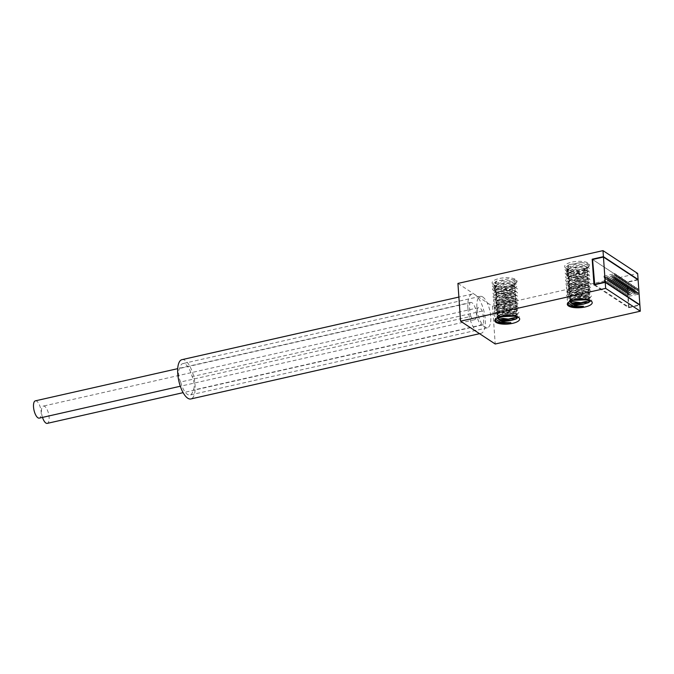 <?xml version="1.0" encoding="UTF-8"?>
<svg xmlns="http://www.w3.org/2000/svg" width="674" height="674" viewBox="0 0 674 674"><rect width="100%" height="100%" fill="white"/><g stroke="black" fill="none" stroke-linecap="round" stroke-linejoin="round"><path stroke-width="0.51" stroke-dasharray="3.37 2.53" d="M568.452 302.331L568.688 302.053C571.746 298.312 586.153 297.066 589.303 299.585L590.07 300.377M569.749 301.489L569.479 300.68L577.138 295.945L588.486 296.29L589.447 297.386L586.894 299.467M588.065 299.711L589.497 298.11L587.795 296.703L572.285 298.287L569.555 301.598M581.856 270.737A10.068 3.454 176 0 0 586.734 268.538A10.068 3.454 176 0 0 587.332 267.233A10.068 3.454 176 0 0 587.281 266.955L587.315 267.949L583.903 269.288L588.478 266.778L587.913 263.753L581.19 262.413L569.1 264.722L567.592 269.507C571.282 271.369 576.034 271.774 581.856 270.737L587.383 267.907L585.689 266.508L570.179 268.084L567.424 271.201L568.418 272.802L579.884 274.79L587.644 271.681L585.967 270.282L570.457 271.849L567.685 274.975L568.688 276.576L580.146 278.564L587.913 275.455L586.953 274.369L583.591 273.526L570.693 275.641L567.946 278.75L568.949 280.35L580.407 282.339L588.175 279.238L586.506 277.84L570.962 279.407L568.216 282.524L569.21 284.125L580.676 286.113L588.436 283.013L586.751 281.606L571.257 283.173L568.477 286.307L569.471 287.908L580.937 289.887L588.705 286.787L586.995 285.38L571.51 286.956L568.772 289.66L569.741 291.682L581.199 293.662L588.966 290.561L587.298 289.163L571.754 290.738L569.008 293.856L570.002 295.456L581.468 297.436L589.228 294.336L587.534 292.937L572.049 294.496L569.269 297.63L570.263 299.231L572.555 300.377M573.827 300.023L570.212 298.506L569.218 296.905L576.868 292.171L588.217 292.516L589.177 293.611L587.703 295.237L572.116 295.835L569.951 294.732L568.982 292.718C569.142 288.767 584.248 286.34 587.955 288.742L588.916 289.837L587.433 291.463L571.855 292.061L569.69 290.957L568.688 289.357L576.346 284.613L587.694 284.967L588.655 286.062L587.189 287.68L571.577 288.278L569.429 287.183L568.426 285.582L576.076 280.839L587.425 281.193L588.385 282.288L586.919 283.906L571.333 284.512L569.159 283.4L568.165 281.799L573.38 277.696L583.802 276.584L587.164 277.418L588.124 278.514L586.633 280.14L571.063 280.738L568.898 279.626L567.896 278.025L575.554 273.29L586.902 273.644L587.863 274.739L586.397 276.348L570.785 276.955L568.637 275.851L567.634 274.251L575.284 269.516L586.633 269.87L587.593 270.965L586.119 272.582L570.549 273.189L568.367 272.077L567.373 270.476L569.977 267.435L576.708 265.446L583.802 265.354L587.281 266.955M569.008 293.856L568.982 292.718L567.323 291.901L567.23 290.587L570.305 287.571L579.598 285.195L588.284 285.818L588.84 289.382L577.82 291.412L567.752 288.817L570.052 283.788L579.354 281.42L588.031 282.052L588.571 285.616L577.567 287.638L567.5 285.051L569.757 280.022L579.084 277.646L587.787 278.286L588.292 281.842L577.298 283.864L567.238 281.277L569.488 276.256L584.56 273.888L583.591 273.526M570.263 301.236L570.844 295.111L580.137 292.743L588.815 293.375L589.371 296.939L578.368 298.961L568.292 296.375L570.549 291.353L579.876 288.969L588.579 289.609L589.919 292.609L581.965 295.018L571.442 294.311L567.23 290.587L568.746 290.081L568.688 289.357M586.953 274.369L587.492 274.495C590.963 276.264 591.09 277.941 587.846 279.525L584.653 275.194L569.1 277.814L570.052 284.074L579.615 285.127L588.132 283.282L588.149 279.693L576.969 279.221L567.373 283.181L570.297 287.84L579.867 288.902L588.41 287.057L588.402 283.459L577.23 282.996L567.626 286.964L570.566 291.615L580.112 292.676L588.646 290.848L589.792 287.832L582.53 286.374L572.453 288.009L567.323 291.901L570.836 295.397L580.381 296.45L588.908 294.614C592.404 291.042 591.991 292.086 588.587 289.609L587.29 289.163M588.427 302.685L589.455 302.163L584.653 297.731L575.149 298.751L568.064 302.677M589.455 302.163L588.891 302.432M572.032 303.157L568.409 298.296L578.022 294.319L589.202 294.791L589.177 298.397L586.422 299.391M574.248 299.922L571.097 299.172L568.157 294.513L577.77 290.545L588.95 291.016L588.908 294.614L587.703 295.237M568.106 302.904L571.08 298.902L580.381 296.526L589.076 297.15L590.087 300.427M581.19 262.413L568.704 264.924L566.438 269.945L576.506 272.532L587.509 270.51L586.978 266.955L578.284 266.323L568.966 268.699L566.699 273.72L576.759 276.306L587.77 274.293L587.248 270.729L578.562 270.089L569.252 272.464L566.96 277.494L577.037 280.081L588.048 278.059L587.501 274.495L584.56 273.888L584.653 275.194L583.802 276.584M583.903 269.288L587.046 268.201L587.105 264.596L575.916 264.124L566.303 268.092L569.277 272.751L578.823 273.804L587.332 271.967L587.366 268.362L576.186 267.89L566.581 271.858L569.505 276.509L579.076 277.578L587.61 275.733L587.61 272.136L576.43 271.673L566.834 275.641L569.783 280.291L579.32 281.353L586.633 280.14M565.89 268.21A12.486 4.28 -4 0 1 565.638 268.041A12.486 4.28 -4 0 1 572.032 262.076A12.486 4.28 -4 0 1 588.377 263.13A12.486 4.28 -4 0 1 588.84 266.415A12.486 4.28 -4 0 1 577.728 269.92A12.486 4.28 -4 0 1 565.89 268.21M457.924 283.425L492.576 306.249L637.663 273.45M493.343 284.613A12.486 4.28 -4 0 1 493.098 284.436A12.486 4.28 -4 0 1 499.493 278.472A12.486 4.28 -4 0 1 515.829 279.525A12.486 4.28 -4 0 1 516.301 282.819A12.486 4.28 -4 0 1 505.188 286.315A12.486 4.28 -4 0 1 493.343 284.613M508.651 278.809L496.561 281.125L495.053 285.911C498.735 287.764 503.495 288.177 509.317 287.132A10.068 3.454 176 0 0 514.186 284.933A10.068 3.454 176 0 0 514.793 283.636A10.068 3.454 176 0 0 514.742 283.358L514.776 284.344L511.355 285.692L515.939 283.181L515.374 280.157L508.651 278.809L496.165 281.319L493.899 286.34L503.967 288.935L514.97 286.913L514.439 283.35L505.736 282.718L496.426 285.094L494.16 290.115L504.219 292.71L515.231 290.688L514.709 287.132L506.022 286.492L496.704 288.868L494.421 293.889L504.497 296.484L515.5 294.462L514.953 290.898L511.044 289.93L498.153 292.036L495.407 295.153L496.409 296.754L507.867 298.742L515.635 295.633L513.959 294.235L498.423 295.81L495.676 298.927L496.671 300.528L508.137 302.516L515.896 299.408L514.211 298.009L498.709 299.576L495.938 302.702L496.932 304.303L508.398 306.291L516.158 303.182L514.456 301.775L498.971 303.351L496.199 306.476L496.148 305.752L503.798 301.017L515.147 301.371L516.107 302.457L514.65 304.075L499.038 304.682L496.881 303.578L495.887 301.977L503.537 297.242L514.885 297.588L515.846 298.683L514.38 300.301L498.794 300.907L496.62 299.804L495.626 298.203L500.833 294.091L511.263 292.979L514.616 293.813L515.585 294.909L514.094 296.543L498.524 297.133L496.35 296.029L495.356 294.428L503.006 289.685L514.355 290.039L515.315 291.134L513.858 292.752L498.246 293.35L496.089 292.255L495.095 290.654L502.745 285.911L514.094 286.265L515.054 287.36L513.58 288.978L498.01 289.593L495.828 288.48L494.834 286.88L497.429 283.838L504.16 281.842L511.254 281.749L514.742 283.358M497.21 317.892L496.94 317.083L504.59 312.34L515.939 312.694L516.899 313.789L514.355 315.87M515.517 316.114L516.95 314.514L515.248 313.107L499.746 314.682L497.016 317.993M497.724 317.639L498.297 311.514L507.598 309.147L516.276 309.779L516.823 313.334L505.82 315.356L495.752 312.778L498.002 307.748L507.337 305.373L516.04 306.013L517.371 309.012L509.426 311.413L498.903 310.706L494.691 306.99L496.224 306.063L497.201 308.077L508.659 310.065L516.427 306.956L514.751 305.566L499.215 307.133L496.468 310.251L497.463 311.851L508.929 313.84L516.688 310.739L514.995 309.332L499.501 310.899L496.73 314.025L497.724 315.626L500.007 316.772M501.288 316.418L497.673 314.901L496.679 313.3L504.329 308.566L515.677 308.919L516.638 310.015L515.155 311.641L499.577 312.231L497.412 311.127L496.443 309.113C496.595 305.162 511.701 302.736 515.408 305.145L516.377 306.24L514.885 307.866L499.308 308.456L497.142 307.352L496.148 305.752M496.468 310.251L496.443 309.113L494.775 308.296L498.297 311.792L507.842 312.854L516.368 311.017L516.402 307.42L505.222 306.948L495.617 310.908L498.558 315.567L501.7 316.325M509.317 287.132L514.843 284.31L513.15 282.903L497.631 284.479L494.885 287.604L495.879 289.205L507.345 291.185L515.105 288.084L513.428 286.686L497.918 288.253L495.146 291.379L496.14 292.979L507.606 294.959L515.366 291.859L513.672 290.452L514.953 290.898M514.405 290.764L511.044 289.93M516.351 318.827L516.916 318.558L512.105 314.126L502.61 315.146L496.14 318.457C499.207 314.707 513.605 313.461 516.764 315.988L517.522 316.772M513.883 315.786L516.629 314.792L516.663 311.194L505.483 310.722L495.87 314.691L499.485 319.552M511.263 292.979L512.105 291.598L496.561 294.218L497.513 300.469L507.067 301.522L515.593 299.686L515.602 296.088L504.43 295.616L494.826 299.585L497.749 304.235L507.32 305.297L515.863 303.46L515.863 299.863L504.683 299.399L495.087 303.359L498.027 308.018L507.573 309.08L516.099 307.243L517.253 304.235L509.991 302.769L499.906 304.404L494.775 308.296L494.691 306.99L497.766 303.966L507.059 301.598L515.736 302.222L516.301 305.785L505.281 307.807L495.205 305.212L497.513 300.183L506.806 297.815L515.492 298.456L516.031 302.011L505.028 304.033L494.96 301.447L497.218 296.425L506.545 294.041L515.248 294.681L515.753 298.245L504.75 300.259L494.691 297.672L496.94 292.659L512.021 290.292L512.105 291.598L515.307 295.92L506.772 297.748L497.244 296.686L494.286 292.036L503.891 288.068L515.071 288.531L515.071 292.128L506.528 293.974L496.957 292.912L494.034 288.253L503.647 284.293L514.818 284.765L514.784 288.362L506.275 290.199L496.73 289.146L493.764 284.487L503.377 280.519L514.565 280.991L514.506 284.596L511.355 285.692M495.559 319.299L498.541 315.306L507.842 312.921L516.537 313.545L517.548 316.822M467.908 308.01A20.144 7.743 -102.7 0 1 472.129 294.066A20.144 7.743 -102.7 0 1 475.246 294.833A20.144 7.743 -102.7 0 1 485.229 319.417A20.144 7.743 -102.7 0 1 481.009 333.36A20.144 7.743 -102.7 0 1 477.891 332.585A20.144 7.743 -102.7 0 1 467.908 308.01M492.576 306.249L495.213 344.001M181.963 359.663A20.144 7.743 -102.7 0 1 195.064 385.014A20.144 7.743 -102.7 0 1 190.843 398.957M180.683 381.99A8.863 3.412 -102.7 0 1 179.731 368.459A16.117 6.192 77.3 0 1 182.848 363.589A16.117 6.192 77.3 0 1 192.124 376.623A8.863 3.412 -102.7 0 1 193.076 390.153A16.117 6.192 77.3 0 1 189.958 395.023A16.117 6.192 77.3 0 1 180.683 381.99L470.848 316.392A16.117 6.192 -102.7 0 1 469.896 302.862L179.731 368.459M469.896 302.862A8.863 3.412 -102.7 0 1 470.629 302.441A8.863 3.412 -102.7 0 1 472.002 302.778A8.863 3.412 -102.7 0 1 476.215 311.986A8.863 3.412 -102.7 0 1 474.538 319.729A8.863 3.412 -102.7 0 1 473.165 319.392A8.863 3.412 -102.7 0 1 470.848 316.392M35.377 400.836A8.863 3.412 -102.7 0 1 36.75 401.173A8.863 3.412 -102.7 0 1 40.971 410.373A8.863 3.412 -102.7 0 1 39.286 418.124M483.241 324.556A8.863 3.412 -102.7 0 1 482.508 324.978A8.863 3.412 -102.7 0 1 481.135 324.641A8.863 3.412 -102.7 0 1 476.922 315.44A8.863 3.412 -102.7 0 1 478.599 307.689A8.863 3.412 -102.7 0 1 479.972 308.026A8.863 3.412 -102.7 0 1 482.289 311.026A16.117 6.192 -102.7 0 1 483.241 324.556L193.076 390.153M482.289 311.026L192.124 376.623M482.769 296.973A16.117 6.192 -102.7 0 1 490.428 313.696A16.117 6.192 -102.7 0 1 487.378 327.791A16.117 6.192 -102.7 0 1 484.876 327.176A16.117 6.192 -102.7 0 1 477.217 310.444A16.117 6.192 -102.7 0 1 480.267 296.358A16.117 6.192 -102.7 0 1 482.769 296.973M42.504 417.4A8.863 3.412 -102.7 0 1 43.347 406.085A8.863 3.412 -102.7 0 1 44.72 406.422A8.863 3.412 -102.7 0 1 48.941 415.631A8.863 3.412 -102.7 0 1 47.256 423.373M593.979 284.883L628.631 307.706L626.837 282.027L592.615 259.49M637.671 279.584L626.837 282.027M628.631 307.706L639.879 305.162M617.898 290.772L617.611 288.843L617.898 290.772M638.11 279.87L627.224 282.33L592.572 259.507M594.746 284.706L628.968 307.243L627.224 282.33M628.968 307.243L639.441 304.875M626.517 291.042L626.803 292.971L626.517 291.042M625.017 290.047L625.304 291.977L625.017 290.047M623.509 289.062L623.795 290.991L623.509 289.062M622.009 288.076L622.296 289.997L622.009 288.076M620.51 287.082L620.796 289.011L620.51 287.082M619.01 286.096L619.296 288.025L619.01 286.096M617.502 285.11L617.788 287.031L617.502 285.11M616.002 284.116L616.289 286.046L616.002 284.116M614.503 283.131L614.789 285.051L614.503 283.131M613.003 282.136L613.289 284.066L613.003 282.136M611.495 281.151L611.79 283.08L611.495 281.151M609.995 280.165L610.282 282.086L609.995 280.165M608.496 279.171L608.782 281.1L608.496 279.171M606.996 278.185L607.282 280.106L606.996 278.185M605.488 277.191L605.783 279.12L605.488 277.191M603.988 276.205L604.275 278.135L603.988 276.205M626.778 294.816L627.064 296.745L626.778 294.816M625.278 293.83L625.565 295.751L625.278 293.83M623.779 292.836L624.065 294.765L623.779 292.836M622.271 291.85L622.565 293.771L622.271 291.85M620.771 290.856L621.057 292.786L620.771 290.856M619.271 289.871L619.558 291.8L619.271 289.871M616.263 287.891L616.558 289.82L616.263 287.891M614.764 286.905L615.05 288.826L614.764 286.905M613.264 285.911L613.551 287.84L613.264 285.911M611.765 284.925L612.051 286.854L611.765 284.925M610.256 283.939L610.551 285.86L610.256 283.939M608.757 282.945L609.043 284.875L608.757 282.945M607.257 281.959L607.544 283.889L607.257 281.959M605.758 280.974L606.044 282.895L605.758 280.974M604.249 279.98L604.544 281.909L604.249 279.98M589.497 299.719L591.258 301.059M569.479 300.68L569.53 301.404M569.218 296.905L569.269 297.63M568.426 285.582L568.477 286.307M568.165 281.808L568.216 282.524M567.896 278.025L567.946 278.75M567.634 274.251L567.685 274.975M567.373 270.476L567.424 271.201M587.332 267.233L587.383 267.907M572.116 295.835L570.836 295.397M587.964 299.012L589.169 298.397M572.386 299.61L571.105 299.172C565.317 296.164 568.401 297.057 567.179 295.979C565.916 296.097 567.036 294.555 570.541 291.353L571.754 290.738M572.664 303.393L571.384 302.955C568.039 301.093 566.708 299.879 567.373 299.332C566.657 298.666 567.82 297.259 570.844 295.111L572.049 294.496M589.186 298.388C592.53 294.816 592.471 296.08 588.823 293.375L587.534 292.937M589.421 302.179C592.724 300.318 592.615 298.641 589.076 297.15L587.795 296.703M572.293 298.287L568.612 300.663L567.66 302.508L568.485 304.892M571.518 286.956L570.305 287.571C568.005 288.919 566.868 290.09 566.885 291.092C566.775 293.139 568.106 294.58 570.87 295.406M570.693 275.641L569.488 276.256C565.975 279.263 564.871 280.864 566.177 281.058C567.12 281.85 564.728 281.395 570.052 284.074L571.333 284.512M586.919 283.906L588.132 283.282C591.764 279.137 590.955 280.755 587.787 278.286L586.498 277.84M570.962 279.415L569.757 280.022C566.666 282.499 565.52 283.897 566.312 284.234C565.756 285.085 567.078 286.29 570.288 287.84L571.577 288.278M587.189 287.68L588.41 287.057C591.73 283.493 591.688 284.748 588.031 282.052L586.751 281.614M571.257 283.173L570.052 283.788C566.977 286.012 565.823 287.419 566.581 287.992C565.916 288.548 567.238 289.753 570.575 291.615L571.855 292.061M587.433 291.463L588.646 290.848C591.966 287.318 592.05 288.725 588.284 285.818L586.995 285.38M586.599 268.429L587.054 268.201C589.261 266.407 589.977 265.413 589.177 265.202C589.716 265.034 588.891 264.36 586.709 263.172M568.713 264.924C562.689 269.347 565.149 270.704 569.269 272.751L570.558 273.189M586.119 272.582L587.332 271.959C591.957 268.176 588.495 268.185 586.987 266.955L585.689 266.508M568.982 268.69C565.452 271.908 564.323 273.459 565.604 273.341C566.809 274.411 563.767 273.543 569.496 276.509L570.785 276.955M586.397 276.348L587.618 275.733C592.084 272.069 589.076 272.153 587.222 270.721M569.277 272.456C566.042 274.908 564.879 276.315 565.789 276.677C565.132 277.233 566.463 278.438 569.783 280.291L571.072 280.729M585.967 270.282L587.248 270.729M570.457 271.849L569.252 272.464M570.179 268.084L568.966 268.699M567.365 269.347L565.638 268.041M586.734 268.538L587.332 267.932M494.826 285.742L493.098 284.436M514.186 284.933L514.793 284.335M496.94 317.083L496.991 317.799M496.679 313.3L496.73 314.025M495.887 301.977L495.938 302.702M495.626 298.203L495.676 298.927M495.356 294.428L495.407 295.153M495.095 290.654L495.146 291.379M494.834 286.88L494.885 287.604M514.793 283.636L514.843 284.31M515.163 311.632L516.377 311.017C519.865 307.437 519.452 308.481 516.04 306.013L514.751 305.566M499.577 312.231L498.297 311.792M515.416 315.415L516.629 314.792M499.847 316.013L498.558 315.567C492.77 312.567 495.853 313.461 494.64 312.382C493.376 312.492 494.497 310.95 498.002 307.757L499.215 307.133M500.125 319.788L498.844 319.35C495.5 317.488 494.168 316.283 494.834 315.727C494.118 315.061 495.272 313.654 498.297 311.514L499.51 310.899M515.888 319.088L516.916 318.558M514.38 300.301L515.593 299.686C519.224 295.532 518.416 297.158 515.248 294.681L513.959 294.243M498.794 300.907L497.513 300.469C492.189 297.798 494.573 298.245 493.629 297.453C492.332 297.268 493.435 295.667 496.94 292.659L498.153 292.036M514.65 304.075L515.863 303.46C519.191 299.888 519.14 301.152 515.492 298.456L514.203 298.009M499.038 304.682L497.749 304.235C494.539 302.685 493.208 301.489 493.772 300.638C492.98 300.301 494.126 298.894 497.218 296.425L498.423 295.81M514.885 307.866L516.099 307.243C519.427 303.713 519.511 305.12 515.736 302.222L514.456 301.775M499.316 308.456L498.027 308.018C494.699 306.156 493.368 304.943 494.042 304.395C493.284 303.814 494.438 302.415 497.505 300.183L498.718 299.576M514.936 290.89C518.424 292.668 518.55 294.344 515.307 295.92L514.094 296.543M496.73 288.851C493.494 291.303 492.34 292.71 493.25 293.08C492.584 293.637 493.916 294.841 497.244 296.686L498.524 297.133M514.683 287.124C516.528 288.548 519.544 288.464 515.071 292.128L513.858 292.752M497.631 284.479L496.426 285.094C492.905 288.312 491.784 289.862 493.056 289.736C494.261 290.806 491.228 289.938 496.957 292.912L498.246 293.35M513.15 282.903L514.439 283.35C515.955 284.588 519.41 284.571 514.793 288.362L513.58 288.978M496.174 281.319C490.15 285.751 492.61 287.107 496.73 289.146L498.01 289.593M514.169 279.575C516.351 280.755 517.177 281.437 516.638 281.606C517.43 281.808 516.722 282.81 514.506 284.596L514.051 284.832M516.377 306.24L516.427 306.956M516.107 302.457L516.158 303.182M515.846 298.683L515.896 299.408M515.585 294.909L515.635 295.633M515.315 291.134L515.366 291.859M516.638 310.015L516.688 310.739M516.899 313.789L516.95 314.514M515.054 287.36L515.105 288.084M495.946 321.287L495.12 318.912L496.072 317.066L499.754 314.682M516.882 318.583C520.185 316.713 520.067 315.036 516.537 313.545L515.256 313.107M516.646 314.783C519.991 311.211 519.932 312.475 516.284 309.779L514.995 309.332M516.958 316.123L518.719 317.454M498.971 303.351L497.766 303.966C495.466 305.314 494.32 306.493 494.345 307.487C494.236 309.543 495.559 310.984 498.33 311.809M514.709 287.132L513.419 286.686M496.704 288.868L497.918 288.253M472.129 294.066L458.876 297.066M481.009 333.36L479.559 333.689M470.629 302.441L177.709 368.661M480.267 296.358L182.848 363.589M487.378 327.791L189.958 395.023M482.508 324.978L183.134 392.656M478.599 307.689L43.347 406.085M474.538 319.729L180.32 386.244M588.916 289.837L588.966 290.561M588.655 286.062L588.705 286.787M588.385 282.288L588.436 283.013M588.124 278.514L588.175 279.238M587.863 274.739L587.913 275.464M589.177 293.611L589.228 294.336M589.447 297.386L589.497 298.11M587.593 270.956L587.644 271.681M628.497 286.383L617.611 288.843M628.935 288.346L618.058 290.806M626.803 292.971L637.68 290.511M626.357 291L637.242 288.539M625.304 291.977L636.18 289.517M624.857 290.014L635.742 287.554M623.795 290.991L634.681 288.531M623.357 289.028L634.234 286.568M622.296 289.997L633.181 287.537M621.849 288.034L632.734 285.574M620.796 289.011L631.681 286.551M620.35 287.048L631.235 284.588M619.296 288.025L630.173 285.565M618.85 286.054L629.735 283.594M617.788 287.031L628.674 284.571M617.35 285.068L628.227 282.608M616.289 286.046L627.174 283.586M615.851 284.083L626.727 281.622M614.789 285.051L625.674 282.591M614.343 283.088L625.228 280.628M613.289 284.066L624.166 281.606M612.843 282.103L623.728 279.643M611.79 283.08L622.666 280.62M611.343 281.109L622.22 278.648M610.282 282.086L621.167 279.626M609.844 280.123L620.72 277.663M608.782 281.1L619.667 278.64M608.336 279.137L619.221 276.677M607.282 280.106L618.159 277.646M606.836 278.143L617.721 275.683M605.783 279.12L616.659 276.66M605.336 277.157L616.213 274.697M604.275 278.135L615.16 275.674M603.837 276.163L614.713 273.703M637.949 294.285L627.064 296.745M637.503 292.314L626.626 294.774M636.45 293.291L625.565 295.751M636.003 291.328L625.118 293.788M634.942 292.305L624.065 294.765M634.504 290.342L623.619 292.802M633.442 291.311L622.565 293.771M632.996 289.348L622.119 291.808M631.942 290.326L621.057 292.786M631.496 288.362L620.619 290.823M630.443 289.34L619.558 291.8M629.996 287.377L619.111 289.828M627.435 287.36L616.558 289.82M626.989 285.397L616.112 287.857M625.935 286.374L615.05 288.826M625.489 284.403L614.612 286.863M624.436 285.38L613.551 287.84M623.989 283.417L613.104 285.877M622.928 284.394L612.051 286.854M622.49 282.431L611.604 284.891M621.428 283.4L610.551 285.86M620.981 281.437L610.105 283.897M619.928 282.414L609.043 284.875M619.482 280.451L608.605 282.912M618.429 281.429L607.544 283.889M617.982 279.457L607.097 281.917M616.921 280.435L606.044 282.895M616.483 278.472L605.597 280.932M615.421 279.449L604.544 281.909M614.974 277.486L604.098 279.946"/><path stroke-width="1.01" d="M590.07 300.377L588.444 302.677L583.709 304.067A10.068 3.454 -4 0 1 572.512 304.041C575.015 305.499 578.486 306.257 582.909 306.333C584.206 305.406 583.827 309.711 568.982 305.339C567.702 304.336 567.609 303.241 568.688 302.053M591.014 300.882A12.486 4.28 -4 0 1 591.258 301.059A12.486 4.28 -4 0 1 584.872 307.024A12.486 4.28 -4 0 1 568.527 305.971A12.486 4.28 -4 0 1 568.064 302.677A12.486 4.28 -4 0 1 579.168 299.18A12.486 4.28 -4 0 1 591.014 300.882M583.709 304.067L572.664 303.393L569.749 301.489M569.555 301.598L572.512 304.041M586.894 299.467L573.827 300.023M588.891 302.432L572.032 303.157M586.422 299.391L574.248 299.922M582.909 306.333L573.313 305.912L568.106 302.904M590.087 300.427L580.853 302.693L570.263 301.236M605.648 288.379L605.227 282.339L593.979 284.883L592.185 259.204L603.424 256.668L638.084 279.491L637.663 273.45L603.003 250.627L457.924 283.425L460.561 321.178L495.213 344.001L640.3 311.203L605.648 288.379L460.561 321.178M517.522 316.772L515.905 319.08L511.162 320.462L500.116 319.788L497.21 317.892M511.162 320.462A10.068 3.454 -4 0 1 499.965 320.445C502.475 321.894 505.938 322.661 510.37 322.728L500.774 322.307L495.559 319.299M497.016 317.993L499.965 320.445M514.355 315.87L501.288 316.418M501.7 316.325L513.883 315.786M499.485 319.552L516.351 318.827M500.007 316.772L515.517 316.114M517.548 316.822L508.314 319.097L497.724 317.639M518.475 317.286A12.486 4.28 -4 0 1 518.719 317.454A12.486 4.28 -4 0 1 512.324 323.419A12.486 4.28 -4 0 1 495.988 322.366A12.486 4.28 -4 0 1 495.525 319.08A12.486 4.28 -4 0 1 506.629 315.575A12.486 4.28 -4 0 1 518.475 317.286M510.37 322.728C511.659 321.801 511.288 326.106 496.443 321.742C495.163 320.74 495.061 319.644 496.14 318.457M479.559 333.689L190.843 398.957A20.144 7.743 -102.7 0 1 177.742 373.598A20.144 7.743 -102.7 0 1 181.963 359.663L458.876 297.066M180.32 386.244L39.286 418.124A8.863 3.412 -102.7 0 1 37.913 417.787A8.863 3.412 -102.7 0 1 33.7 408.587A8.863 3.412 -102.7 0 1 35.377 400.836L177.709 368.661M183.134 392.656L47.256 423.373A8.863 3.412 -102.7 0 1 45.883 423.036A8.863 3.412 -102.7 0 1 42.504 417.4M603.424 256.668L603.003 250.627M592.615 259.49L592.185 259.204M605.227 282.339L639.879 305.162L640.3 311.203M572.555 300.377L588.065 299.711M628.783 288.312L628.497 286.383L628.783 288.312M638.11 279.87L639.853 304.783L605.193 281.959L603.457 257.047L638.11 279.87M637.393 288.582L637.68 290.511L637.393 288.582M635.894 287.596L636.18 289.517L635.894 287.596M634.394 286.602L634.681 288.531L634.394 286.602M632.894 285.616L633.181 287.537L632.894 285.616M631.386 284.622L631.681 286.551L631.386 284.622M629.887 283.636L630.173 285.565L629.887 283.636M628.387 282.65L628.674 284.571L628.387 282.65M626.887 281.656L627.174 283.586L626.887 281.656M625.379 280.67L625.674 282.591L625.379 280.67M623.88 279.676L624.166 281.606L623.88 279.676M622.38 278.691L622.666 280.62L622.38 278.691M620.88 277.705L621.167 279.626L620.88 277.705M619.372 276.711L619.667 278.64L619.372 276.711M617.873 275.725L618.159 277.646L617.873 275.725M616.373 274.731L616.659 276.66L616.373 274.731M614.873 273.745L615.16 275.674L614.873 273.745M637.663 292.356L637.949 294.285L637.663 292.356M636.155 291.37L636.45 293.291L636.155 291.37M634.655 290.376L634.942 292.305L634.655 290.376M633.156 289.39L633.442 291.311L633.156 289.39M631.656 288.396L631.942 290.326L631.656 288.396M630.148 287.41L630.443 289.34L630.148 287.41M627.149 285.431L627.435 287.36L627.149 285.431M625.649 284.445L625.935 286.374L625.649 284.445M624.141 283.451L624.436 285.38L624.141 283.451M622.641 282.465L622.928 284.394L622.641 282.465M621.142 281.479L621.428 283.4L621.142 281.479M619.642 280.485L619.928 282.414L619.642 280.485M618.134 279.499L618.429 281.429L618.134 279.499M616.634 278.514L616.921 280.435L616.634 278.514M615.135 277.519L615.421 279.449L615.135 277.519M603.457 257.047L592.572 259.507L594.746 284.706M605.193 281.959L594.316 284.42M568.485 304.892L571.67 306.737M495.946 321.287L499.131 323.132"/></g></svg>
